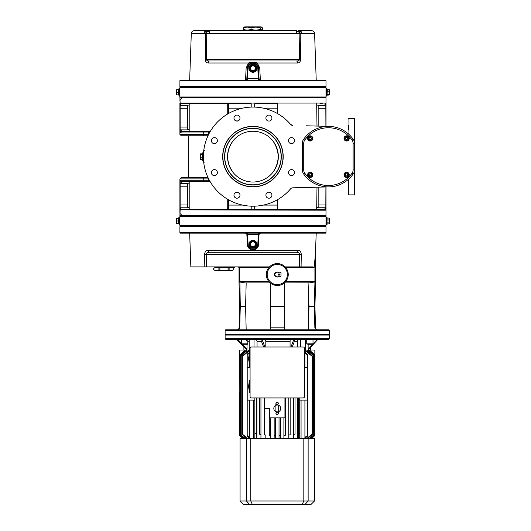 <?xml version="1.0" encoding="UTF-8"?>
<svg xmlns="http://www.w3.org/2000/svg" width="531" height="531" viewBox="0 0 531 531"><rect width="100%" height="100%" fill="white"/><g stroke="black" fill="none" stroke-linecap="round" stroke-linejoin="round"><path stroke-width="0.8" d="M260.363 80.108L260.455 80.115A1.394 1.394 0 0 1 259.068 78.794L260.363 80.108L259.739 67.975L257.309 62.997L297.718 62.997A2.084 1.493 -90 0 0 296.232 60.985L209.659 60.985A2.084 1.493 90 0 0 208.165 62.997C206.493 62.831 205.53 61.715 205.278 59.638L205.689 33.818L205.298 33.513L206.473 31.794L204.813 31.502A2.781 2.204 90 0 0 204.143 33.407L206.167 33.811L206.473 31.794L207.382 33.513L298.508 33.513L299.418 31.794L299.716 33.811L301.741 33.407A2.781 2.204 -90 0 0 301.07 31.502A2.781 2.204 -90 0 0 299.544 30.725L311.81 30.725C313.449 30.878 314.379 31.774 314.591 33.407L316.217 80.115M298.508 33.513L299.716 33.811M298.296 30.725L299.418 31.794L296.643 31.502L296.643 30.725L209.247 30.725L209.247 33.407M296.643 33.407L296.643 31.502M314.591 33.407L300.586 33.513L299.418 31.794L301.07 31.502M297.718 62.997C299.398 62.837 300.36 61.715 300.612 59.638L300.194 33.818M325.988 80.632L325.463 80.115L180.427 80.115L179.903 80.632L325.988 80.632L325.988 86.546L179.903 86.546L179.903 80.632M259.739 67.975L258.504 67.995A5.562 5.562 0 0 0 252.942 62.724A5.562 5.562 0 0 0 247.386 67.995L248.083 68.034A4.872 4.872 0 0 1 252.942 63.421A4.872 4.872 0 0 1 257.807 68.034L258.504 67.995L259.068 78.794L247.519 78.721L247.519 80.115M258.365 80.115L257.807 68.034M248.083 68.034L247.519 78.721L245.428 80.115A1.394 1.394 0 0 0 246.822 78.794L247.386 67.995L246.822 78.794M208.165 62.997L248.581 62.997L246.145 67.975L247.386 67.995L249.378 64.019L248.581 62.997C251.488 61.709 254.395 61.709 257.309 62.997L256.513 64.019L255.988 63.634M257.82 65.605L258.059 66.09M258.225 66.534L258.338 66.913M246.145 67.975L245.521 80.108M249.378 64.019L249.942 63.601M250.32 63.381L250.884 63.116M251.216 62.997L252.53 62.738M206.167 33.811L207.382 33.513M209.247 30.725L207.588 30.725L206.473 31.794L209.247 31.502M207.588 30.725L206.347 30.725A2.781 2.204 90 0 0 204.813 31.502M252.942 64.291A4.002 4.002 0 0 1 256.944 68.287A4.002 4.002 0 0 1 252.942 72.289A4.002 4.002 0 0 1 248.946 68.287A4.002 4.002 0 0 1 252.942 64.291M208.119 60.859L208.703 60.939M299.132 33.818L299.55 59.638C299.126 60.607 298.024 61.052 296.232 60.985L296.258 60.985M256.944 60.985L209.659 60.985C207.867 61.052 206.758 60.607 206.34 59.638L206.758 33.818M205.278 59.638L300.612 59.638M206.347 30.725L194.08 30.725C192.434 30.878 191.512 31.774 191.299 33.407L204.143 33.407M209.659 60.985L248.946 60.985M179.903 86.546L180.427 87.071L325.463 87.071L325.988 86.546M325.463 87.071L325.988 87.595L179.903 87.595L180.427 87.071M325.463 97.505L325.988 96.981L179.903 96.981L179.903 87.595M325.988 96.981L325.988 87.595M327.308 89.507L327.03 95.766L327.03 88.81L327.308 89.507L329.081 89.507L329.081 90.024M327.308 95.069L329.081 95.069L329.081 89.507M329.286 89.686L329.286 94.89M329.081 95.069L329.081 94.545L327.308 94.545M327.308 91.77L329.081 91.77M179.206 88.465L179.909 88.465L178.861 88.81L179.206 96.111L179.206 88.465L178.861 88.81M178.582 89.726L178.861 95.241L178.582 94.85L176.81 94.85L176.81 89.726L178.582 89.726L178.582 94.85M176.577 94.85L176.577 89.726M178.582 92.288L176.81 92.288M325.988 126.312L325.988 97.505L179.903 97.505L180.148 103.399L179.903 99.941L181.297 98.547M318.162 126.106L318.162 105.477L325.822 105.496L325.669 103.067L325.795 104.408M325.822 105.496L325.901 126.305M325.988 186.958L325.988 215.765L179.903 215.765L180.148 209.871L325.669 210.196L325.822 207.767L318.162 207.787L318.162 187.164M325.822 207.555L325.669 210.196L324.952 209.499L324.952 207.787M325.901 186.958L325.822 207.767M325.988 213.329L325.988 209.765M228.595 113.461L228.595 103.764L180.932 103.764L180.148 103.399M180.148 129.916L180.148 105.496L187.728 105.477L187.728 129.876L180.274 129.849L180.361 132.982L181.808 131.588L203.957 131.588A1.394 0.723 90 0 0 203.234 132.982L209.387 132.982M180.381 103.512L180.148 105.496M180.195 104.341L180.261 103.791M188.598 177.5L188.598 135.763L181.297 135.763L207.986 135.763M203.957 177.5L181.297 177.5L179.903 178.894L203.234 178.894A1.394 0.723 -90 0 1 203.957 177.5L207.986 177.5M228.595 103.764L180.6 103.764M208.663 134.376L179.903 134.376L179.903 103.067L325.669 103.067L324.952 103.764L324.952 105.477M316.682 103.764L316.994 126.073M306.029 125.787L328.417 126.371A30.26 30.26 0 0 1 354.509 141.299L354.509 143.324A6.956 6.956 0 0 0 353.261 139.354A30.26 30.26 0 0 0 303.579 139.354A6.956 6.956 0 0 0 302.331 143.324L302.331 169.94A6.956 6.956 0 0 0 303.579 173.916A30.26 30.26 0 0 0 353.261 173.916A6.956 6.956 0 0 0 354.509 169.94L354.509 171.971A30.26 30.26 0 0 1 328.417 186.892L292.694 187.828A2.781 2.781 0 0 0 290.649 188.804A49.562 49.562 0 0 1 218.832 192.594A49.562 49.562 0 0 1 218.832 120.676A49.562 49.562 0 0 1 290.649 124.46A2.781 2.781 0 0 0 292.694 125.435L290.649 124.46L288.446 122.044M316.682 209.499L316.994 187.191M277.288 199.802L277.288 209.499L324.952 209.499L180.932 209.499L180.932 207.787L180.148 207.774L180.148 209.871M254.681 206.167L254.681 209.499L276.16 209.499L228.595 209.606L228.595 199.802M180.328 209.712L228.595 209.499M180.148 207.774L180.148 183.414L187.728 183.387L187.728 207.787L180.932 207.787M189.209 209.499L189.209 181.675L181.808 181.675L180.361 180.288L180.148 183.414M210.17 181.675L181.808 181.675L181.808 183.387M210.17 131.588L203.957 131.588M180.932 103.764L180.932 105.477M181.808 129.876L181.808 131.588M322.271 103.764L319.961 103.764L322.271 103.764M254.681 107.103L254.681 103.764L277.275 103.764L277.288 113.461M276.16 209.499L277.288 209.499M180.938 209.499L188.206 209.499M294.513 172.608A3.007 3.007 0 0 1 289.999 175.21A3.007 3.007 0 0 1 289.999 170A3.007 3.007 0 0 1 294.513 172.608M294.513 140.662A3.007 3.007 0 0 1 289.999 143.264A3.007 3.007 0 0 1 289.999 138.053A3.007 3.007 0 0 1 294.513 140.662M254.681 186.846A30.26 30.26 0 0 1 222.681 156.632A30.26 30.26 0 0 1 254.681 126.424L255.431 126.478A30.26 30.26 0 0 1 283.202 156.632A30.26 30.26 0 0 1 255.431 186.793L254.681 186.846M217.391 172.608A3.007 3.007 0 0 1 214.385 175.615A3.007 3.007 0 0 1 211.378 172.608A3.007 3.007 0 0 1 214.385 169.601A3.007 3.007 0 0 1 217.391 172.608M239.979 118.074A3.007 3.007 0 0 1 234.211 119.269A3.007 3.007 0 0 1 236.361 115.127A3.007 3.007 0 0 1 239.979 118.074M239.979 195.196A3.007 3.007 0 0 1 236.361 198.136A3.007 3.007 0 0 1 234.211 193.994A3.007 3.007 0 0 1 239.979 195.196M271.925 195.196A3.007 3.007 0 0 1 266.071 196.165A3.007 3.007 0 0 1 268.427 192.229A3.007 3.007 0 0 1 271.925 195.196M271.925 118.074A3.007 3.007 0 0 1 266.071 119.037A3.007 3.007 0 0 1 268.427 115.108A3.007 3.007 0 0 1 271.925 118.074M217.391 140.662A3.007 3.007 0 0 1 214.385 143.669A3.007 3.007 0 0 1 211.378 140.662A3.007 3.007 0 0 1 214.385 137.655A3.007 3.007 0 0 1 217.391 140.662M239.727 193.994C237.888 191.618 236.049 191.618 234.211 193.994M234.211 119.269C236.049 121.645 237.888 121.645 239.727 119.269M228.615 209.499L251.203 209.499L251.203 206.167M228.615 103.764L251.203 103.764L251.203 107.103M189.209 103.764L189.209 131.588M185.923 103.764L183.62 103.764L185.923 103.764M252.942 184.808A28.176 28.176 0 0 0 277.341 142.547A28.176 28.176 0 0 0 228.542 142.547A28.176 28.176 0 0 0 252.942 184.808M232.074 170.803L232.074 171.095A25.388 25.388 0 0 1 232.074 142.169A25.388 25.388 0 0 1 272.941 140.987A25.388 25.388 0 0 1 272.941 172.276A25.388 25.388 0 0 1 232.074 171.095L232.074 170.803A25.222 25.222 0 0 1 232.074 142.461L232.074 142.461M272.941 140.987C279.877 151.435 279.877 161.862 272.941 172.276M194.233 209.499L191.718 209.499M181.297 214.716L179.903 213.329L179.903 178.894M179.903 103.499L179.903 107.083M325.988 206.181L325.988 194.545M325.988 118.718L325.988 99.941M290.649 188.804L288.446 191.22M203.785 150.326L204.11 148.176M203.931 163.999L203.612 161.391M203.585 161.152L203.532 160.501M203.526 152.809L202.338 153.154L202.338 160.11L202.059 159.419L200.287 159.419L200.287 158.875M203.579 152.165L203.625 151.707M203.638 151.547L203.692 151.063M203.539 152.636L203.539 160.634M348.243 179.491L348.243 194.2L348.243 179.491M348.243 125.309L348.243 130.122M348.94 178.874L348.94 194.89L354.509 194.89L354.509 171.971M354.509 141.299L354.509 118.373L348.94 118.373L348.243 119.07M180.985 131.834L180.606 132.206M180.394 180.573L180.52 180.912M317.684 209.499L322.271 209.499M180.427 215.765L179.903 216.283L325.988 216.283L325.988 225.675L179.903 225.675L179.903 216.283M179.903 225.675L180.427 226.199L325.463 226.199L325.988 225.675M180.427 226.199L179.903 226.717L325.988 226.717L325.463 226.199M179.903 232.631L180.427 233.155L325.463 233.155L325.988 232.631L179.903 232.631L179.903 226.717M248.946 252.285L256.944 252.285M285.134 266.894L313.144 266.894L314.179 267.584L313.144 266.894M189.667 233.155L190.848 266.894L269.449 266.894M225.98 266.894L225.98 267.584L234.795 267.584L234.795 266.894M233.368 266.894L233.368 267.584M301.077 266.894L301.283 254.296C300.938 251.561 299.71 250.22 297.592 250.267L297.612 250.267M314.246 266.894L314.903 259.533M314.989 258.557L315.374 254.269M315.407 253.851L316.217 233.155M314.179 267.491L285.758 267.584M247.386 244.572L246.855 234.47A1.394 1.394 0 0 0 245.468 233.155L247.559 234.543L259.028 234.47A1.394 1.394 0 0 1 260.422 233.155L259.028 234.47L258.504 244.572L257.807 244.539A4.872 4.872 0 0 1 252.942 249.152A4.872 4.872 0 0 1 248.083 244.539L247.386 244.572C247.4 251.395 258.484 251.395 258.504 244.572A5.562 5.562 0 0 1 252.942 249.849A5.562 5.562 0 0 1 247.386 244.572A5.562 5.562 0 0 0 252.942 249.849A5.562 5.562 0 0 0 258.504 244.572M208.298 250.267A2.084 1.487 90 0 0 209.778 252.285L296.106 252.285A2.084 1.487 -90 0 0 297.592 250.267L208.298 250.267C206.181 250.214 204.953 251.555 204.608 254.296L204.807 266.894M252.942 248.282A4.002 4.002 0 0 1 248.946 244.28A4.002 4.002 0 0 1 252.942 240.284A4.002 4.002 0 0 1 256.944 244.28A4.002 4.002 0 0 1 252.942 248.282M247.559 233.155L248.083 244.539M257.807 244.539L258.331 233.155M268.825 267.584L239.03 267.584L239.667 267.936L239.667 281.496L268.825 281.496M285.758 281.496L314.916 281.496L314.916 267.936L315.553 267.936L314.916 267.936L314.916 282.884L310.064 282.817L314.916 281.496M239.667 267.936L239.03 267.936L239.03 282.89L239.647 306.367L240.284 306.367L239.667 267.936M239.667 281.496L244.784 282.89L270.193 282.89M244.519 282.817L239.03 282.89M246.178 329.844L245.594 306.367L246.178 282.89M237.682 329.844L239.72 327.813L239.594 328.477M239.72 327.813L240.284 306.367L245.594 306.367M315.553 252.285L315.553 282.89L314.916 282.884L314.299 306.367L308.989 306.367L308.405 329.844M315.553 282.89L314.936 306.367L314.299 306.367L314.863 327.813L316.914 329.844L316.25 329.731M308.066 282.89L308.989 306.367M284.603 329.844L284.244 306.367L270.332 306.367L270.332 283.01M284.244 327.813L270.332 327.813L269.98 329.844M270.332 327.813L270.332 306.367M284.39 282.89L310.064 282.817M284.244 306.367L284.244 283.01M301.283 254.296L299.67 254.296C299.338 252.929 298.15 252.258 296.106 252.285L209.778 252.285C207.734 252.258 206.552 252.929 206.22 254.296L204.608 254.296M354.509 169.94L354.509 143.324A6.956 6.956 0 0 0 353.261 139.354A30.26 30.26 0 0 0 303.579 139.354A6.956 6.956 0 0 0 302.331 143.324L303.725 143.324A5.562 5.562 0 0 1 304.721 140.144A28.866 28.866 0 0 1 352.119 140.144A5.562 5.562 0 0 1 353.115 143.324L353.115 169.94A5.562 5.562 0 0 1 352.119 173.119L353.261 173.916A6.956 6.956 0 0 0 354.509 169.94L353.115 169.94M349.225 138.432A2.609 2.609 0 0 1 345.316 140.695A2.609 2.609 0 0 1 345.316 136.175A2.609 2.609 0 0 1 349.225 138.432M310.223 135.823A2.609 2.609 0 0 1 312.48 139.739A2.609 2.609 0 0 1 307.96 139.739A2.609 2.609 0 0 1 310.223 135.823M346.617 177.44A2.609 2.609 0 0 1 344.36 173.531A2.609 2.609 0 0 1 348.88 173.531A2.609 2.609 0 0 1 346.617 177.44M307.608 174.832A2.609 2.609 0 0 1 311.524 172.575A2.609 2.609 0 0 1 311.524 177.095A2.609 2.609 0 0 1 307.608 174.832M348.88 138.432A2.263 2.263 0 0 0 345.489 136.474A2.263 2.263 0 0 0 345.489 140.39A2.263 2.263 0 0 0 348.88 138.432M347.666 137.834L347.666 139.036L346.617 139.64L345.575 139.036L345.575 137.834L346.617 137.23L347.666 137.834M307.96 174.832A2.263 2.263 0 0 0 311.352 176.79A2.263 2.263 0 0 0 311.352 172.874A2.263 2.263 0 0 0 307.96 174.832M309.175 175.436L309.175 174.228L310.223 173.63L311.266 174.228L311.266 175.436L310.223 176.04L309.175 175.436M225.98 267.239L215.553 267.239L213.694 268.314C215.467 267.272 217.232 267.272 219.004 268.314C222.35 267.272 225.695 267.272 229.04 268.314L230.846 267.584M215.559 270.777L231.894 270.777L215.559 270.777L213.694 269.688C215.467 270.737 217.232 270.737 219.004 269.688C222.35 270.737 225.695 270.737 229.04 269.688C230.613 270.737 232.186 270.737 233.759 269.688L233.759 268.314L231.961 267.584M213.694 269.688L213.694 268.314M231.894 270.777L233.759 269.688M219.004 269.688L219.004 268.314M229.04 269.688L229.04 268.314M310.223 136.175A2.263 2.263 0 0 0 308.265 139.567A2.263 2.263 0 0 0 312.175 139.567A2.263 2.263 0 0 0 310.223 136.175M309.619 137.39L310.821 137.39L311.425 138.432L310.821 139.474L309.619 139.474L309.015 138.432L309.619 137.39M346.617 177.095A2.263 2.263 0 0 0 348.575 173.703A2.263 2.263 0 0 0 344.659 173.703A2.263 2.263 0 0 0 346.617 177.095M347.221 175.874L346.02 175.874L345.415 174.832L346.02 173.79L347.221 173.79L347.825 174.832L347.221 175.874M179.206 217.152L179.909 217.152L178.861 217.504L179.206 224.805L179.206 217.152L178.861 217.504M178.582 220.982L178.861 218.022L178.861 223.936L178.582 223.538L176.81 223.538L176.81 220.982L178.582 220.982L178.582 223.538M178.582 218.42L176.81 218.42L176.81 220.982M176.577 223.538L176.577 218.42M327.03 223.936L327.03 218.022M327.308 218.068L329.081 218.068L329.393 218.566L329.393 223.392L329.081 223.89L327.308 223.936M327.308 219.96L329.081 219.96L329.081 218.068M327.308 222.874L329.081 222.874L329.081 219.96M329.081 223.89L329.081 222.874M256.692 69.037A3.823 3.823 0 0 0 251.721 64.663A3.823 3.823 0 0 0 250.42 71.161A3.823 3.823 0 0 0 256.692 69.037M255.842 68.871A2.954 2.954 0 0 1 250.141 69.236A2.954 2.954 0 0 1 253.526 65.386A2.954 2.954 0 0 1 255.842 68.871M252.364 71.187L250.141 69.236L250.725 66.335L253.526 65.386L255.743 67.344L255.165 70.238L252.364 71.187L250.141 69.236L250.725 66.335L253.526 65.386L255.743 67.344L255.165 70.238L252.364 71.187M252.471 70.656A2.416 2.416 0 0 0 255.232 67.517A2.416 2.416 0 0 0 251.13 66.694A2.416 2.416 0 0 0 252.471 70.656M202.059 159.419L202.338 153.154M202.059 153.844L200.287 153.844L200.287 159.419M200.287 153.844L200.287 154.388L202.059 154.388M202.059 157.176L200.287 157.176M200.081 159.24L200.081 154.03M260.515 29.298L261.803 29.982L262.44 29.298L262.44 27.924L261.803 27.24L260.515 27.924L260.515 29.298C257.349 30.347 254.183 30.347 251.017 29.298C248.495 30.347 245.972 30.347 243.444 29.298L244.771 30.373M260.515 27.924C257.349 26.875 254.183 26.875 251.017 27.924C248.495 26.875 245.972 26.875 243.444 27.924L243.444 29.298M243.444 27.924L244.778 26.842L261.106 26.842L261.803 27.24M251.017 27.924L251.017 29.298M244.778 26.842L261.106 26.842M271.202 30.725L271.202 30.373L234.682 30.373L234.682 30.725M269.901 30.234L270.77 30.373M235.12 30.234L235.99 30.373M252.942 240.457A3.823 3.823 0 0 0 249.63 246.198A3.823 3.823 0 0 0 256.261 246.198A3.823 3.823 0 0 0 252.942 240.457M252.942 241.326A2.954 2.954 0 0 1 254.422 246.842A2.954 2.954 0 0 1 249.988 244.287A2.954 2.954 0 0 1 252.942 241.326M255.902 244.28L254.422 246.842L251.468 246.842L249.988 244.287L251.468 241.724L254.422 241.724L255.902 244.28L254.422 246.842L251.468 246.842L249.988 244.287L251.468 241.724L254.422 241.724L255.902 244.28M255.358 244.28A2.416 2.416 0 0 0 251.734 242.196A2.416 2.416 0 0 0 251.734 246.371A2.416 2.416 0 0 0 255.358 244.28M283.388 283.647A10.959 10.959 0 0 0 282.127 264.71A10.959 10.959 0 0 0 266.356 275.27A10.959 10.959 0 0 0 283.388 283.647M278.629 285.419A10.959 10.959 0 0 1 267.206 270.266A10.959 10.959 0 0 1 286.036 267.949A10.959 10.959 0 0 1 278.629 285.419M277.945 272.111L278.695 272.111L279.014 272.655M279.014 276.432L278.695 276.976L277.945 276.976M276.638 276.976L275.888 276.976L275.509 276.332M275.509 272.755L275.888 272.111L276.638 272.111M279.133 276.379L279.638 276.107A1.566 1.566 0 0 0 278.702 276.419A2.35 2.35 0 0 1 275.111 275.41L274.593 275.41L274.593 273.671L275.111 273.671A2.35 2.35 0 0 1 278.702 272.662A1.566 1.566 0 0 0 279.638 272.98L281.032 272.98L279.638 272.801A1.394 1.394 0 0 1 278.802 272.529A2.522 2.522 0 0 0 274.998 273.498L274.421 273.498L274.421 275.589L274.998 275.589A2.522 2.522 0 0 0 278.802 276.558A1.394 1.394 0 0 1 279.638 276.279L281.032 276.107L279.133 276.193M281.032 272.98L281.032 276.107M279.638 272.98L279.133 272.708M281.032 272.801L280.899 272.801A0.478 0.478 0 0 0 280.421 272.323A0.478 0.478 0 0 0 279.943 272.801M278.463 274.932L280.023 275.124L280.023 273.963L278.35 273.963L278.35 275.124L278.543 274.361L278.682 274.806L279.771 274.607L280.023 275.124L280.023 273.963L279.638 274.607L278.682 274.281M279.91 274.155L278.463 274.155M279.698 274.806L279.698 274.281M278.682 274.806L279.91 274.932M279.943 276.279A0.478 0.478 0 0 0 279.976 276.459L280.78 276.459M308.597 322.244L308.597 290.497L308.597 322.244M277.288 329.844L225.642 329.844L225.117 330.368L329.466 330.368L328.941 329.844L277.288 329.844M328.941 335.061L329.466 334.543L225.117 334.543L225.117 330.368M246.59 329.844L242.806 329.857M225.117 338.678L225.117 335.061L329.466 335.061L329.466 338.678L328.908 339.236L225.675 339.236L225.117 338.678L329.466 338.678M244.393 350.022L244.393 350.712L239.813 354.934L239.8 392.455L239.727 350.022L249.218 350.022L249.218 339.236L254.03 339.236L254.03 346.975M247.818 340.105L247.831 339.236M241.572 343.862L247.831 343.862L247.419 344.28L241.99 344.28L241.572 343.862L241.572 339.236M246.484 344.28L244.791 344.28M255.232 339.269L254.84 339.236C256.115 339.302 256.851 339.999 257.05 341.327L257.05 346.975M249.218 350.022L250.074 350.022M260.947 397.931L260.947 434.385A55.118 23.709 0.6 0 1 259.553 434.166L259.553 397.931M256.904 397.931L256.904 438.367M284.941 397.931L284.941 417.844L269.642 417.844L269.642 408.452L264.77 408.452L264.77 397.931M275.901 411.007L275.901 403.58L277.288 404.974L275.961 405.239A3.478 3.478 0 0 1 278.622 405.239L277.288 404.974L278.682 403.58C277.713 401.861 276.79 401.861 275.901 403.58L275.901 405.903M278.682 411.021L278.682 413.324C277.64 415.016 276.711 415.016 275.901 413.324L277.288 411.93L278.622 411.664A3.478 3.478 0 0 1 275.961 411.664L277.288 411.93L278.682 413.324L278.682 405.896M278.682 411.638A3.478 3.478 0 0 0 278.682 405.266M275.901 405.266A3.478 3.478 0 0 0 275.901 411.638M265.812 438.367L265.812 434.989A53.77 24.094 0.2 0 1 264.425 434.836L264.425 397.931M270.684 417.844L270.684 435.387A52.815 24.333 0.1 0 1 269.29 435.294L269.29 408.452M283.899 438.367L283.899 417.844M283.899 435.387A52.815 24.333 -0.1 0 0 285.293 435.294L285.293 397.931L285.293 435.294M270.684 435.387L270.684 438.367M274.162 438.367L274.162 417.844M274.162 435.539A52.31 24.453 0 0 0 275.549 435.566L275.549 438.367M275.549 417.844L275.549 435.566M279.027 438.367L279.027 417.844M279.027 435.566A52.31 24.453 -0 0 0 280.421 435.539L280.421 438.367M280.421 417.844L280.421 435.539M260.947 434.385L260.947 438.367M246.444 438.367L240.072 438.367L240.072 500.972L246.444 500.972L246.444 438.367L314.505 438.367L314.505 500.972L246.444 500.972L249.53 504.45L311.027 504.45L314.505 500.972M288.771 438.367L288.771 397.931M288.771 434.989A53.77 24.094 -0.2 0 0 290.158 434.836L290.158 397.931M293.636 438.367L293.636 397.931M293.636 434.385A55.118 23.709 -0.6 0 0 295.03 434.166L295.03 397.931L295.03 434.166M297.672 438.367L297.672 397.931M252.371 504.45L250.765 500.972L250.765 438.367M302.212 504.45L303.818 500.972L303.818 438.367M305.053 504.45L308.139 500.972L308.139 438.367M311.797 438.367L314.83 435.566L311.797 438.367M314.83 392.455L314.77 435.539L314.77 354.934L310.184 350.712L310.184 351.183M311.697 438.367L314.77 435.539M309.354 438.367L313.728 434.989L313.728 355.478L308.279 350.712L307.721 350.712L307.721 352.106M310.9 438.367L314.485 435.387L314.485 355.086L309.666 350.712L309.347 351.648M304.509 350.022L314.856 350.022L314.856 392.455L314.783 354.927L310.184 350.712L310.184 350.022M306.938 438.367L312.128 434.166A55.118 0.511 25.5 0 1 312.553 434.385L312.553 356.089L306.009 350.712L305.166 350.712L305.166 352.458M305.166 438.015L305.166 438.367M314.485 435.387L311.206 438.367M314.312 435.294L314.312 355.173L309.347 350.712M313.728 434.989L309.878 438.367M313.436 434.836L313.436 355.631L307.721 350.712M312.553 434.385L307.728 438.367M312.128 434.166L312.128 356.301L305.166 350.712M304.913 352.265L307.376 354.104L307.376 354.854L304.913 353.062M304.913 437.411L307.376 435.612L307.376 436.369L304.694 438.367M299.723 437.956L299.723 397.931L299.723 437.956A372.118 343.796 -90 0 1 299.265 438.367M298.336 438.367L298.336 433.588L299.723 433.316M298.336 433.588L298.336 397.931M256.247 397.931L256.247 438.367M254.86 397.931L254.86 437.956L254.86 433.316L256.247 433.588M254.86 437.956A372.118 343.796 90 0 0 255.318 438.367M254.86 400.102L247.207 400.102L247.207 435.612L249.67 437.411M247.207 435.612L247.207 436.369L249.889 438.367M249.205 353.394L247.207 354.854L247.207 354.104L249.517 352.378M244.399 351.183L244.393 350.712L239.8 354.927L239.813 435.539L242.886 438.367M245.229 351.648L244.917 350.712L240.098 355.086L240.098 435.387L243.683 438.367M246.855 352.106L246.855 350.712L246.304 350.712L240.848 355.478L240.848 434.989L245.229 438.367M249.411 352.458L249.411 350.712L248.574 350.712L242.03 356.089L242.03 434.385A55.118 0.511 -25.5 0 1 242.448 434.166L247.645 438.367M249.411 438.367L249.411 438.015M249.411 350.712L242.448 356.301L242.448 434.166M246.855 438.367L242.03 434.385M246.855 350.712L241.147 355.631L241.147 434.836M244.705 438.367L240.848 434.989M245.229 350.712L240.271 355.173L240.271 435.294M243.377 438.367L240.098 435.387M239.753 392.455L239.753 435.566L242.786 438.367L239.813 435.539M303.115 397.931A1.394 1.394 0 0 0 304.509 396.538L304.509 348.369A1.394 1.394 0 0 0 303.115 346.975L251.468 346.975A1.394 1.394 0 0 0 250.074 348.369L250.074 396.538A1.394 1.394 0 0 0 251.468 397.931L303.115 397.931M249.55 386.369L249.55 380.103L248.515 386.369L249.55 392.628L249.55 386.369M249.55 358.538L249.55 352.279L248.515 358.538L249.55 364.804L249.55 358.538M290.072 346.975L290.072 341.327A2.084 0.796 90 0 1 290.869 339.236M265.009 339.236L265.812 341.327L265.812 346.975M297.533 346.975L297.533 341.327C297.732 339.999 298.468 339.302 299.743 339.236M247.207 400.102L247.207 367.412L250.074 367.412M312.553 356.089A55.118 0.511 154.5 0 1 312.128 356.301M304.509 367.412L307.376 367.412L307.376 354.854M307.376 435.612L307.376 367.412M307.376 400.102L299.723 400.102M247.207 354.854L247.207 367.412M242.448 356.301A55.118 0.511 -154.5 0 1 242.03 356.089M292.256 346.975L295.216 339.236M290.968 346.975L293.928 339.236M264.903 346.975L261.936 339.236M263.615 346.975L260.655 339.236M246.636 340.105L247.001 341.327M247.001 344.28L247.001 349.352L246.444 349.325L237.125 339.236M247.001 349.352L242.315 344.28M241.572 343.477L237.656 339.236M256.433 339.886L255.75 339.422M299.358 339.269L299.019 339.355M317.989 339.236L308.644 349.352L308.139 349.325L308.139 344.28M308.139 349.325L317.458 339.236M243.902 347.148L236.594 339.236M240.072 500.972L243.55 504.45L249.53 504.45M307.874 344.28L312.593 344.28L307.874 344.28M311.763 329.844L307.98 329.857M325.974 88.465L326.678 88.465L326.678 96.111L325.974 96.111M203.957 135.763A1.394 0.723 90 0 1 203.234 134.376L203.234 132.982L180.361 132.982M208.663 178.894L208.198 178.894L208.198 180.288L203.234 180.288L203.234 178.894L208.198 178.894A1.394 1.387 -90 0 1 208.344 178.263M209.579 131.588A1.394 1.387 90 0 0 208.198 132.982L208.198 134.376A1.394 1.387 90 0 0 208.344 135.007M325.901 108.284L318.162 108.284M325.901 204.979L318.162 204.979M180.029 204.979L187.728 204.979M180.029 186.195L187.728 186.195M203.957 181.675A1.394 0.723 -90 0 1 203.234 180.288L180.361 180.288M209.387 180.288L208.198 180.288A1.394 1.387 -90 0 0 209.579 181.675M180.029 127.068L187.728 127.068M180.029 108.284L187.728 108.284M316.994 105.855L318.162 105.855M318.162 207.415L316.994 207.415M188.897 207.415L187.728 207.415M187.728 183.766L188.897 183.766M227.255 209.499L227.255 199.019M228.595 205.085L242.494 205.085M242.494 108.185L228.595 108.185M227.255 114.251L227.255 103.764M188.897 129.504L187.728 129.504M187.728 105.855L188.897 105.855M263.389 108.185L277.288 108.185M263.389 205.085L277.288 205.085M252.942 186.72A30.088 30.088 0 0 1 226.89 141.591A30.088 30.088 0 0 1 279.001 141.591A30.088 30.088 0 0 1 252.942 186.72M252.942 184.98A28.349 28.349 0 0 1 228.396 142.461A28.349 28.349 0 0 1 277.494 142.461A28.349 28.349 0 0 1 252.942 184.98M235.97 192.361L237.974 192.361M237.974 120.909L235.97 120.909M348.94 134.396L348.94 118.373M204.395 162.891A0.697 0.697 -6.5 0 1 203.705 162.274M204.395 150.379A0.697 0.697 6.5 0 0 203.705 150.996M260.422 233.155A1.394 1.394 0 0 0 259.028 234.47M246.855 234.47A1.394 1.394 0 0 0 245.468 233.155M206.426 266.894L206.22 254.296L299.67 254.296L299.464 266.894M352.119 173.119A28.866 28.866 0 0 1 304.721 173.119A5.562 5.562 0 0 1 303.725 169.94L302.331 169.94A6.956 6.956 0 0 0 303.579 173.916A30.26 30.26 0 0 0 353.261 173.916M303.579 173.916L304.721 173.119M303.725 169.94L303.725 143.324M348.601 138.432A1.985 1.985 0 0 1 345.628 140.151A1.985 1.985 0 0 1 345.628 136.719A1.985 1.985 0 0 1 348.601 138.432M308.239 174.832A1.985 1.985 0 0 1 311.212 173.119A1.985 1.985 0 0 1 311.212 176.551A1.985 1.985 0 0 1 308.239 174.832M353.115 143.324L354.509 143.324M303.579 139.354L304.721 140.144M352.119 140.144L353.261 139.354M310.223 136.454A1.985 1.985 0 0 1 311.936 139.427A1.985 1.985 0 0 1 308.504 139.427A1.985 1.985 0 0 1 310.223 136.454M346.617 176.816A1.985 1.985 0 0 1 344.904 173.843A1.985 1.985 0 0 1 348.336 173.843A1.985 1.985 0 0 1 346.617 176.816M325.974 217.152L326.678 217.152L326.678 224.805L325.974 224.805M256.354 68.97A3.478 3.478 0 0 1 250.645 70.902A3.478 3.478 0 0 1 251.833 64.994A3.478 3.478 0 0 1 256.354 68.97M203.526 160.462L202.683 160.462L202.683 152.809M252.942 240.802A3.478 3.478 0 0 1 255.955 246.019A3.478 3.478 0 0 1 249.928 246.026A3.478 3.478 0 0 1 252.942 240.802M282.904 282.923A10.089 10.089 0 0 0 281.742 265.493A10.089 10.089 0 0 0 267.226 275.211A10.089 10.089 0 0 0 282.904 282.923M278.523 284.556A10.089 10.089 0 0 1 268.002 270.604A10.089 10.089 0 0 1 285.346 268.474A10.089 10.089 0 0 1 278.523 284.556M301.064 400.102L301.064 438.367M253.513 400.102L253.513 438.367M265.812 341.327L290.072 341.327M257.05 341.327L261.451 341.327M294.413 341.327L297.533 341.327M300.553 346.975L300.553 339.236M247.831 341.327L249.218 341.327M305.365 341.327L306.745 341.327M313.011 339.236L313.011 343.862L306.745 343.862L306.745 339.236M191.299 33.407L189.667 80.115M255.072 65.539L254.661 65.26M326.678 96.111L327.03 95.766M326.678 88.465L327.03 88.81M179.206 96.111L179.909 96.111M180.427 97.505L179.903 96.981M179.903 134.376L181.297 135.763M348.94 194.89L348.243 194.2M292.156 187.894L292.694 187.828M325.463 215.765L325.988 216.283M325.988 232.631L325.988 226.717M239.647 306.367L239.083 327.813C238.797 329.14 238.1 329.817 236.999 329.844M317.584 329.844C316.39 329.771 315.693 329.094 315.5 327.813L314.936 306.367M239.03 267.584L238.333 266.894M215.553 266.894L215.553 267.239M232.505 267.584L233.58 268.208M179.206 224.805L179.909 224.805M326.678 217.152L327.03 217.504M326.678 224.805L327.03 224.46M202.683 160.462L202.338 160.11M261.119 30.373L261.803 29.982M245.641 308.299L245.641 304.436M329.466 334.543L329.466 330.368M225.642 335.061L225.117 334.543M247.831 343.862L247.831 339.541M304.913 400.102L304.913 438.367M249.67 400.102L249.67 438.367M250.074 380.103L249.55 380.103M250.074 392.628L249.55 392.628M250.074 352.279L249.55 352.279M250.074 364.804L249.55 364.804M249.67 350.022L249.67 352.279M249.67 364.804L249.67 367.412M304.913 350.022L304.913 367.412M305.365 350.022L305.365 339.236M243.902 350.022L243.902 346.57M310.681 350.022L310.681 347.148M313.011 343.862L312.593 344.28M306.745 343.862L307.164 344.28"/></g></svg>
